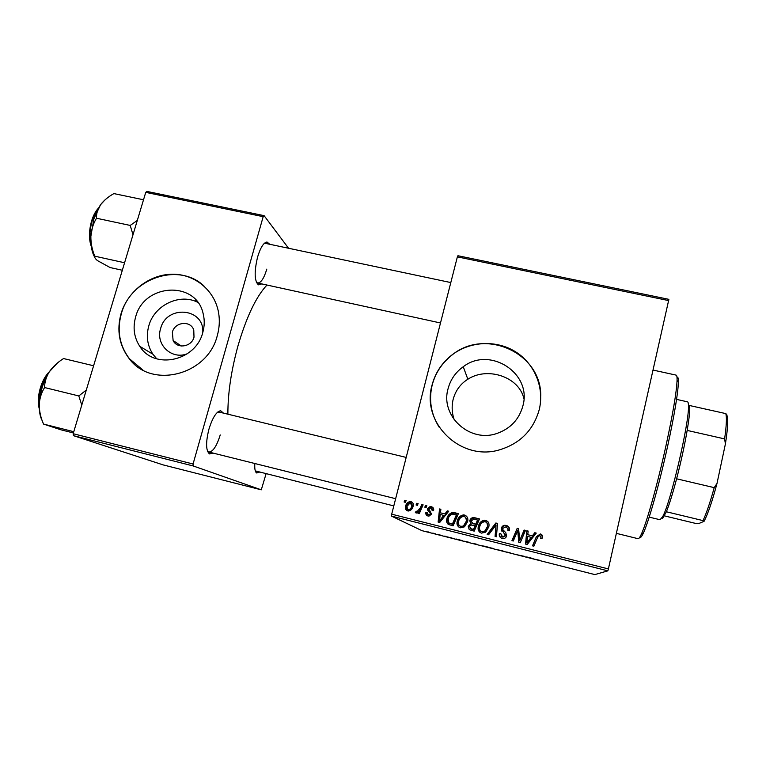 <?xml version="1.0" encoding="UTF-8"?>
<svg xmlns="http://www.w3.org/2000/svg" width="766" height="766" viewBox="0 0 766 766"><rect width="100%" height="100%" fill="white"/><g stroke="black" fill="none" stroke-linecap="round" stroke-linejoin="round"><path stroke-width="1.15" d="M187.459 353.681C171.776 360.221 155.239 344.518 160.64 328.537C166.509 304.495 204.56 307.875 202.779 332.492M172.369 332.166L173.116 340.516C177.128 349.248 191.653 346.931 194.009 337.155L193.76 329.955C190.562 320.178 174.868 321.835 172.369 332.166M135.62 317.028C132.681 327.695 134.06 337.471 139.776 346.337C154.244 370.122 195.857 361.121 202.799 332.425C204.56 326.144 204.694 319.949 203.191 313.849C196.345 280.346 143.96 283.152 135.62 317.028M197.762 302.34C179.742 292.938 154.311 305.184 148.815 325.809C145.99 336.15 147.35 345.619 152.913 354.218L156.781 358.852M121.076 313.581C116.499 330.318 119.18 345.294 129.109 358.517C151.457 389.463 207.739 375.177 217.285 335.632C219.44 327.953 219.871 320.312 218.588 312.71C214.729 290.237 194.593 273.826 172.044 274.218C149.494 274.496 127.683 291.339 121.076 313.581M203.919 285.938C178.66 261.886 130.622 278.288 121.344 313.754C116.767 330.481 119.448 345.456 129.368 358.67L142.897 370.045M454.324 419.998C451.902 413.19 451.519 406.277 453.175 399.268C455.569 390.555 460.452 383.881 467.835 379.247C487.272 366.435 519.032 376.652 523.915 398.693M522.91 405.827C519.204 419.251 510.711 428.405 497.421 433.278C469.912 443.524 439.952 415.909 448.081 388.678C450.494 379.591 455.55 372.276 463.258 366.732C489.867 346.012 532.274 373.195 522.91 405.827M432.11 384.896C420.888 422.344 460.251 461.515 499.25 449.929C520.143 443.629 533.49 430.138 539.283 409.465C544.645 387.117 534.208 362.902 514.647 351.23C495.104 339.51 468.763 341.445 451.011 355.683C441.522 363.429 435.222 373.166 432.11 384.896M540.739 396.089C541.524 352.312 483.672 327.226 451.078 355.836C441.589 363.572 435.299 373.31 432.187 385.03C428.654 399.967 430.952 413.985 439.09 427.083M261.79 283.908L258.41 284.837C254.389 281.036 254.12 271.767 257.596 257.003C260.488 247.552 263.619 242.554 266.999 242.018L269.747 244.277M256.332 282.185L257.644 282.999C260.947 282.989 264.002 278.364 266.807 269.125M213.139 453.099L209.511 453.912C205.853 450.714 205.652 442.48 208.927 429.199C212.546 417.633 216.452 411.476 220.665 410.739L223.452 413.123M207.433 451.059L208.85 452.026C212.938 451.873 216.73 446.176 220.225 434.944M259.387 472.153L256.706 472.976C255.126 472.038 254.494 468.878 254.819 463.516M255.289 470.879L393.81 505.914M266.98 285.038C256.198 296.499 246.556 316.712 238.035 345.667C231.188 370.6 227.808 393.446 227.885 414.195M195.598 299.736L196.182 301.632M444.673 536.104L445.726 536.372L444.673 536.104M437.549 534.295L438.602 534.563L437.549 534.295M476.337 544.138L472.258 543.257L476.337 544.166M462.338 540.585L456.048 538.986L462.338 540.585M484.304 546.168L488.43 547.221L484.304 546.168M501.682 550.582L505.024 551.702L497.613 549.816L501.682 550.582M539.791 560.319L533.883 559.027L539.791 560.319M524.547 556.394L517.443 554.852L524.547 556.394M391.493 516.112L421.98 530.666L594.847 574.596L607.85 570.842L391.493 516.112L391.694 514.187L608.386 568.927L607.85 570.842M533.165 558.586L526.721 556.949L533.165 558.586M510.099 552.717L506.565 552.008L510.099 552.717M493.467 548.494L489.273 547.585L493.448 548.523M452.017 538.029L446.741 536.765L452.017 538.029M468.294 542.098L463.937 541.15L468.294 542.098M432.79 533.079L435.605 533.864L432.79 533.079M441.618 535.319L438.928 534.831L441.618 535.319M427.821 531.815L428.874 532.083L427.821 531.815M668.689 300.598L457.369 256.859L457.934 255.729L668.881 299.343L608.386 568.927M425.561 505.445L426.863 505.771L426.135 507.504L424.804 507.178L425.561 505.445L426.729 506.096M416.8 503.262L418.102 503.588L417.374 505.321L416.053 504.986L416.8 503.262L417.968 503.913M464.608 515.02C467.384 516.294 468.39 518.486 467.614 521.617L464.493 526.826L460.251 527.812C457.388 526.491 456.392 524.231 457.273 521.033C458.087 517.529 460.184 515.489 463.574 514.896L466.657 516.246M447.306 510.874L448.723 511.228L439.722 522.46L438.123 522.058L439.56 508.94L440.871 509.275L440.431 512.827L444.902 513.948L447.306 510.874L448.483 511.535M474.393 517.644L479.487 518.917L474.221 531.154L469.252 529.679L468.208 526.338L470.717 523.666L469.769 520.688C470.334 518.764 471.597 517.711 473.56 517.529L479.344 519.243M495.851 523.006L497.546 523.427L496.425 536.746L495.075 536.411L496.042 524.988L488.593 534.773L487.166 534.419L495.851 523.006L497.517 523.781M542.366 537.454L541.974 538.603L540.576 538.431L540.968 537.339L539.647 535.386L537.588 537.416L533.873 546.187L532.514 545.842L536.344 536.765L540.375 533.94C542.108 534.505 542.778 535.673 542.366 537.454M524.126 530.062L525.486 530.398L520.219 542.74L518.802 542.385L517.701 530.522L513.306 540.997L511.947 540.662L517.194 528.329L518.601 528.684L519.731 540.528L524.126 530.062L525.342 530.733M457.369 256.859L391.694 514.187M534.792 532.724L536.257 533.088L527.18 544.502L525.543 544.08L526.817 530.733L528.167 531.077L527.774 534.697L532.37 535.846L534.792 532.724L536.008 533.404M506.297 525.438C508.95 526.252 509.936 528.033 509.237 530.771L507.868 530.599L507.973 528.617L505.847 526.912L502.726 528.406L502.802 529.612L505.761 532.676L506.604 535.865C506.087 537.722 504.871 538.603 502.956 538.517L502.19 538.374C499.901 537.646 498.944 536.085 499.327 533.711L500.773 533.624L502.592 536.889L505.244 535.616L501.366 528.195C501.941 526.28 503.233 525.304 505.244 525.275L509.131 527.458M485.749 520.305C488.545 521.579 489.56 523.781 488.794 526.931L485.673 532.159L481.402 533.136C478.52 531.815 477.515 529.545 478.386 526.328C479.2 522.766 481.345 520.717 484.801 520.171L488.076 521.857M433.613 510.596L432.225 510.596L430.932 507.829L428.864 508.815L431.517 514.101L428.95 516.15L428.127 516.035C426.327 515.528 425.57 514.35 425.867 512.502L427.208 512.665L428.481 514.905L430.166 513.976L430.224 513.201L427.773 510.424L427.533 508.595L430.08 506.565L431.277 506.699C433.24 507.274 434.016 508.576 433.613 510.596M454.65 512.713L458.394 513.651L453.118 525.83L448.397 524.471C446.635 522.967 446.118 521.052 446.865 518.726C447.593 515.47 449.489 513.402 452.553 512.511L458.25 513.976M411.016 501.644C412.989 502.429 413.707 503.904 413.171 506.058C412.615 508.748 411.083 510.395 408.565 510.999L407.598 510.874C405.616 510.022 404.936 508.49 405.549 506.288C406.104 503.731 407.598 502.161 410.011 501.558L412.395 502.391M421.807 504.507L423.119 504.842L419.28 513.641L417.958 513.306L418.772 511.487L416.139 513.029L415.344 512.473L416.225 511.161L417.058 511.65L420.218 508.011L421.807 504.507L422.976 505.167M404.841 500.275L406.133 500.591L405.405 502.324L404.084 501.998L404.841 500.275L405.999 500.926M145.751 192.362L146.842 191.404L264.088 215.648L263.188 216.673L145.751 192.362L73.172 433.719L193.07 464.005L193.156 465.939L73.412 435.643L163.215 464.914L261.283 489.828L266.061 473.828M193.156 465.939L261.283 489.828M264.088 215.648L288.562 248.261M263.188 216.673L193.07 464.005M73.412 435.643L73.172 433.719M450.81 282.568L265.572 243.397L264.059 243.607M406.181 457.426L219.162 412.079L217.467 412.28M518.936 542.424L517.701 530.522M512.272 540.739L517.194 528.329M517.376 528.741L518.649 529.067M524.26 530.465L519.731 540.528M525.696 544.128L526.817 530.733M526.941 531.135L528.128 531.432M532.37 535.846L527.774 534.697M532.456 536.21L534.86 533.117M526.884 542.922L531.365 537.531L527.602 536.248L526.884 542.922L531.278 537.177M540.739 538.46L540.968 537.339M540.987 537.694L541.026 536.899M532.696 545.89L536.344 536.765M536.401 537.129L540.375 533.94M540.403 534.323L542.491 536.506M508.222 530.589L507.973 528.617M508.222 529.028L507.896 528.396M503.138 530.12L505.761 532.676M500.236 537.33L499.327 533.711M499.633 534.084L499.403 533.423M499.71 533.806L500.686 533.95M501.28 536.181L502.592 536.889M502.879 537.244L505.244 535.616M505.512 535.98L505.024 534.342M501.931 531.326L501.366 528.195M501.663 528.607C502.228 526.711 503.511 525.744 505.503 525.706L506.556 525.869M495.43 536.497L496.042 524.988M487.731 534.553L496.177 523.446M479.918 532.437L478.386 526.328M478.836 526.759C479.65 523.216 481.766 521.177 485.213 520.641L486.142 520.765M480.818 531.192L482.772 532.131L485.271 531.307L487.865 526.96L486.937 522.9M484.859 530.915L487.482 526.539C488.028 524.289 487.3 522.699 485.29 521.77L484.658 521.684C481.948 522.249 480.292 523.954 479.679 526.807C479.076 529.076 479.784 530.694 481.814 531.652L485.271 531.307M469.338 529.727L468.208 526.338M468.725 526.769L471.224 524.107L470.717 523.666M470.841 523.772L469.769 520.688M470.267 521.158C470.831 519.243 472.086 518.189 474.039 518.017L474.863 518.122M471.722 522.958L476.222 524.576L477.984 520.478L477.534 520.009L473.675 519.128L471.08 521.062L472.948 523.437L475.753 524.135L477.534 520.009M470.247 528.483L473.982 529.785L475.609 526.003L475.14 525.572L470.707 525.016L469.539 526.615L471.234 528.818L473.503 529.383L475.14 525.572M473.982 529.785L473.503 529.383M471.722 529.22L471.234 528.818M473.436 523.877L472.948 523.437M433.068 510.702L431.976 508.471M427.428 515.805L426.662 513.019L425.867 512.502M426.662 513.019L427.15 513.076M429.257 515.403L430.932 514.484L430.166 513.976M430.932 514.484L430.224 513.201M430.99 513.718L427.773 510.424M428.558 510.96L428.318 509.131L427.533 508.595M428.318 509.131L430.846 507.121L432.034 507.255L431.277 506.699M432.034 507.255L432.981 507.609M438.87 522.249L440.259 509.486L439.56 508.94M440.259 509.486L440.823 509.62M444.902 513.948L440.431 512.827M445.573 514.455L447.957 511.401M439.454 520.918L440.163 521.378L444.491 515.748L440.249 514.359L439.454 520.918L443.82 515.25M448.531 524.547L447.516 519.204L446.865 518.726M447.516 519.204C448.244 515.968 450.13 513.909 453.166 513.029L452.553 512.511M453.166 513.029L455.253 513.23M448.886 522.958L453.022 524.509L457.043 515.24L452.917 514.053C450.303 514.647 448.713 516.341 448.148 519.137L448.886 522.958L452.4 524.078L456.45 514.733M453.022 524.509L452.4 524.078M459.131 527.353C457.618 525.677 457.197 523.714 457.857 521.493L457.273 521.033M457.857 521.493C458.671 518.017 460.749 515.987 464.119 515.394L465.144 515.528M459.964 526.06L461.802 526.845L464.244 526.022L466.839 521.684L465.604 517.385M463.689 525.591L466.312 521.225C466.867 518.994 466.149 517.414 464.148 516.485L463.468 516.399C460.806 516.993 459.169 518.697 458.556 521.502C457.944 523.762 458.642 525.371 460.663 526.328L464.244 526.022M466.839 521.684L466.312 521.225M461.228 526.749L460.663 526.328M407.311 510.788L406.478 506.843L405.549 506.288M406.478 506.843C407.033 504.306 408.508 502.735 410.911 502.142L411.907 502.228M408.125 509.85L409.35 510.328L412.73 506.431L411.61 503.358M407.943 509.744L408.441 509.802C410.298 509.227 411.428 507.925 411.84 505.876L410.222 502.735L406.842 506.613L407.943 509.744L408.853 510.28M412.73 506.431L411.84 505.876M417.049 505.234L417.661 503.837M418.925 513.555L419.615 512.014L418.772 511.487M416.273 513.048L415.344 512.473M416.206 512.981L417.03 511.765M417.661 512.138L418.15 512.138M419.05 511.659L422.631 505.072M425.752 507.408L426.365 506.01M405.166 502.266L405.779 500.868M529.928 557.945L528.377 557.466L529.928 557.945M486.305 546.914L482.724 545.967L486.305 546.914M486.812 546.924L482.599 545.823L486.812 546.924M459.648 540.087L457.924 539.57L459.648 540.087M468.773 542.223L466.475 541.897M466.484 541.868L468.763 542.251M432.723 533.232L434.561 533.605L432.723 533.232M676.991 377.236C677.967 376.68 678.437 378.289 678.389 382.071C677.996 393.542 674.386 415.028 667.559 446.53C659.248 484.457 648.352 522.9 643.181 533.462C641.554 536.88 640.424 538.125 639.792 537.186M616.381 533.356L638.107 538.709C638.777 538.871 639.782 537.521 641.132 534.639C646.351 523.906 657.439 484.639 665.941 445.879C672.921 413.688 676.637 391.771 677.067 380.118C677.125 376.929 676.818 375.273 676.158 375.129L653.072 370.074M104.856 200.012L100.528 204.781L93.854 218.99L90.867 236.311C91.336 229.685 93.213 223.662 96.487 218.233C96.277 213.676 97.627 209.185 100.528 204.781C103.793 200.501 108.236 196.776 113.875 193.587L143.529 199.773M137.305 220.445L130.21 225.434L96.487 218.233M130.21 225.434L133.006 234.76M124.58 262.757L94.773 256.189C92.083 249.716 90.781 243.09 90.867 236.311C90.57 245.388 91.882 252.426 94.821 257.424M122.33 270.254L110.112 267.554L97.521 260.641C95.271 258.812 94.352 257.328 94.773 256.189M86.29 390.066L78.793 395.945L81.78 405.061M73.392 432.953L61.021 429.831L43.547 424.077C40.713 417.709 39.286 411.265 39.248 404.735C39.602 398.368 41.383 392.642 44.6 387.548C44.591 382.186 46.18 376.91 49.369 371.721C52.902 366.694 57.622 362.308 63.54 358.555L93.605 365.765M78.793 395.945L44.6 387.548M73.775 431.698L43.547 424.077M57.421 363.046L49.369 371.721C43.212 381.554 39.842 392.556 39.248 404.735C39.104 411.543 40.129 416.943 42.312 420.907M649.185 517.117L660.062 519.75L662.676 516.638C670.614 502.869 689.505 421.635 688.462 405.769C688.423 403.28 688.098 401.959 687.495 401.824L676.57 399.392M725.862 413.621L726.829 414.741L727.614 418.6C727.959 423.876 727.231 432.311 725.412 443.907L724.598 438.908C726.053 428.836 726.628 421.415 726.312 416.666L725.862 413.621L689.611 405.53L689.764 407.713C689.821 412.252 688.95 419.816 687.169 430.406C684.555 445.563 681.031 461.697 676.608 478.798C672.74 493.476 669.331 504.468 666.372 511.765L662.628 518.41M663.193 515.575L696.189 523.551L698.487 523.685L704.078 521.311L703.006 520.602C706.424 513.364 710.159 502.372 714.209 487.645L717.005 483.423C712.275 501.194 707.966 513.823 704.078 521.311M666.372 511.765L703.006 520.602M676.608 478.798L714.209 487.645M725.412 443.907L717.005 483.423M687.169 430.406L724.598 438.908M430.128 512.636L429.353 512.119M441.838 519.061L441.139 518.582M451.126 524.04L450.494 523.59M421.051 508.557L420.218 508.011M97.617 209.606L92.207 220.771C89.651 229.666 89.287 237.699 91.106 244.871M48.411 373.224C45.29 376.996 42.81 381.813 40.971 387.663C38.855 394.806 38.281 401.279 39.238 407.081M181.341 346.031L173.116 340.516M152.913 354.218L139.776 346.337M257.213 282.855L258.41 284.837M208.4 451.854L209.511 453.912M255.729 471.195L256.706 472.976M208.429 451.921L207.701 451.739L208.429 451.921M257.252 282.913L256.581 282.769L257.252 282.913M265.189 243.31L264.519 243.167L265.189 243.31M218.75 411.984L218.023 411.802L218.75 411.984M218.693 412.022L220.665 410.739M265.132 243.349L266.999 242.018M463.258 366.732L467.835 379.247M473.56 517.529L474.039 518.017M428.883 514.963L429.659 515.461M430.08 506.565L430.846 507.121M453.022 512.483L453.635 513M463.574 514.896L464.119 515.394M461.237 526.414L461.802 526.845M410.011 501.558L410.911 502.142M408.441 509.802L409.35 510.328M417.058 511.65L417.91 512.167M678.389 382.071L677.067 380.118M643.181 533.462L641.132 534.639M98.393 208.17C95.616 211.148 93.375 215.332 91.671 220.732M91.307 246.508C88.751 239.308 88.866 230.748 91.633 220.828M440.498 322.974L257.644 282.999M208.85 452.026L395.649 498.704M39.305 408.939C37.668 402.906 38.051 395.792 40.435 387.586M40.445 387.558C42.628 380.692 45.625 375.388 49.417 371.634M418.246 512.052L417.144 511.774M689.764 407.713L688.462 405.769M664.706 515.47L662.676 516.638M727.614 418.6L726.312 416.666"/></g></svg>
